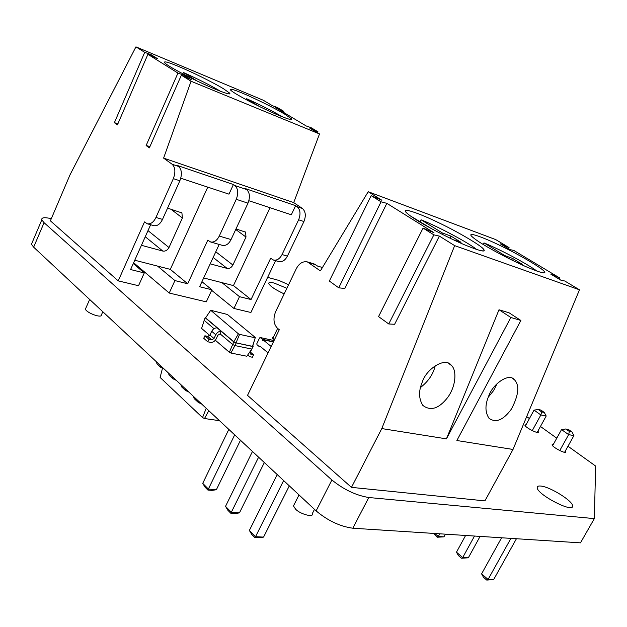 <?xml version="1.0" encoding="UTF-8"?>
<svg xmlns="http://www.w3.org/2000/svg" width="627" height="627" viewBox="0 0 627 627"><rect width="100%" height="100%" fill="white"/><g stroke="black" fill="none" stroke-linecap="round" stroke-linejoin="round"><path stroke-width="0.94" d="M277.636 328.407L272.8 338.415M289.306 485.854L263.567 537.104L258.849 537.77L254.836 537.558L255.542 536.688L263.567 537.104M283.631 480.556L255.542 536.688L249.358 530.442L251.748 534.439L254.836 537.558M277.22 474.568L249.358 530.442M252.469 451.464L225.532 506.365L231.434 512.33L239.436 512.902L234.835 513.552L230.83 513.27L258.598 457.185M264.335 462.538L239.436 512.902M240.47 440.256L216.362 489.75L211.863 490.4L207.874 490.048L208.383 489.044L216.362 489.75M234.678 434.856L208.383 489.044L202.733 483.339L205.053 487.195L207.874 490.048M228.824 429.385L202.733 483.339M225.532 506.365L227.883 510.292L230.83 513.27M552.606 445.695L561.533 429.589L568.634 434.629L573.909 435.608L564.598 452.318M561.533 429.589L565.805 428.978L569.363 431.486L568.634 434.629L559.77 450.562M525.387 425.968L534.039 410.113L540.866 414.949L546.195 416.022L537.198 432.411M534.039 410.113L538.225 409.502L541.642 411.915L540.866 414.949L532.268 430.631M516.429 538.734L493.661 579.575L486.74 580.085L488.08 579.458L493.661 579.575M510.927 538.374L488.08 579.458L481.591 573.862L483.503 577.287L486.74 580.085M501.584 537.778L481.591 573.862M445.413 534.165L443.955 536.845L437.176 537.229L438.312 536.5L443.955 536.845M439.77 533.804L438.312 536.5L434.817 533.483M480.086 536.391L468.33 557.803L461.48 558.242L462.71 557.568L468.33 557.803M474.506 536.038L462.71 557.568L456.472 552.183L458.368 555.546L461.48 558.242M465.602 535.466L456.472 552.183M573.909 435.608L571.996 431.987L568.446 429.479L565.805 428.978M569.363 431.486L571.996 431.987M546.195 416.022L544.307 412.464L540.897 410.058L538.225 409.502M541.642 411.915L544.307 412.464M433.476 533.397L437.176 537.229M156.429 361.803L156.946 363.778L158.09 364.851M160.3 365.416L160.81 367.398L164.164 369.021M206.22 408.279L202.529 417.59L204.504 418.522L219.513 420.693M162.385 368.652L160.12 377.462L202.529 417.59M168.522 373.089L169.024 375.071L170.16 376.137M197.787 400.41L198.265 402.416L201.628 403.992M193.618 396.515L194.096 398.521L195.232 399.579M184.981 388.45L185.467 390.449L188.829 392.04M172.488 376.788L172.989 378.779L176.344 380.393M180.913 384.657L181.407 386.655L182.543 387.713M208.807 410.701L204.504 418.522M180.78 178.209L228.98 194.151L233.416 184.526L234.874 185.545C238.103 188.625 238.566 193.21 236.261 199.308L219.254 236.081C216.989 240.572 214.12 242.539 210.648 241.991L207.796 240.157L187.716 283.772L170.301 269.367L207.764 187.136M219.191 244.444L199.605 286.727L211.91 289.799L206.283 301.861L169.227 293.036L174.925 280.582L157.557 266.091L170.301 269.367M187.716 283.772L174.925 280.582M147.314 223.792C150.762 224.309 153.646 222.201 155.958 217.459L162.511 219.387C160.198 224.105 157.314 226.198 153.866 225.673L147.314 223.792L144.5 221.919L118.213 280.872L50.387 220.829L70.02 174.823L135.934 46.86L144.712 52.339L114.38 122.704L117.421 124.891L147.894 54.322L177.958 73.069L146.122 145.535L149.367 147.87L181.36 75.193L191.063 81.244L163.6 158.114L293.718 202.607L302.386 208.462C305.647 211.44 306.156 215.798 303.93 221.543L287.385 256.122C285.175 260.346 282.33 262.164 278.858 261.592L273.513 260.056C276.985 260.628 279.83 258.794 282.048 254.554L298.624 219.803C300.866 214.034 300.357 209.653 297.096 206.667L295.63 205.672L245.102 188.5L246.56 189.511C249.797 192.575 250.275 197.129 247.978 203.164L231.049 239.553C228.792 243.997 225.924 245.941 222.452 245.384L210.648 241.991M163.6 158.114L172.119 164.243L178.617 166.445L177.175 165.41L233.416 184.526M134.75 260.229L157.557 266.091M141.428 245.306L162.84 251.074C165.418 251.435 167.464 250.251 168.992 247.532L182.386 217.977L181.908 212.921L167.574 208.125M118.213 280.872L138.528 285.716L144.281 272.949L133.269 263.552M169.227 293.036L133.637 262.713M275.59 260.652L250.902 312.497L233.934 308.453L211.667 290.325M211.91 289.799L201.941 281.688M248.88 200.734L291.312 214.771L295.63 205.672M203.673 277.941L233.44 285.591L270.041 207.733M210.202 263.849L227.186 268.427C229.529 268.74 231.434 267.604 232.899 265.025L245.996 237.053L245.565 232.147L235.995 228.926M144.281 272.949L130.588 269.539L150.629 224.74M178.617 166.445C181.806 169.603 182.222 174.384 179.855 180.78L162.511 219.387M273.513 260.056L270.645 258.269L251.043 299.541L233.44 285.591M135.934 46.86L263.371 100.289L272.353 105.673L277.267 107.436L283.765 111.324L275.606 107.625L306.219 125.98L311.039 127.649L317.944 131.78L309.675 128.049L319.504 133.943L293.718 202.607M191.063 81.244L319.504 133.943M172.119 164.243C175.309 167.409 175.717 172.213 173.342 178.64L155.958 217.459M233.934 308.453L239.498 296.673L221.927 282.636M251.043 299.541L239.498 296.673M144.712 52.339L151.138 54.698L157.518 58.664L147.894 54.322M177.958 73.069L184.338 75.35L191.157 79.59L181.36 75.193M223.62 88.838C217.083 84.716 198.398 75.036 183.374 68.5C169.18 62.386 162.973 60.513 164.744 62.888C167.534 66 188.939 77.356 202.286 83.446C217.279 90.539 233.025 96.307 229.388 92.921L223.62 88.838M284.909 114.271C276.052 108.973 263.63 102.671 247.618 95.367C234.694 89.747 229.035 87.992 230.634 90.084C232.742 92.702 252.869 103.549 265.762 109.521C279.258 115.995 294.478 121.818 291.367 118.777L284.909 114.271M317.489 132.736L317.944 131.78M283.333 112.257L283.765 111.324M150.746 55.607L151.138 54.698M114.38 122.704L117.939 123.676M183.907 76.337L184.338 75.35M146.122 145.535L149.963 146.522M85.758 308.288L85.382 309.15C86.675 312.991 101.731 318.453 101.362 315.02L102.82 311.744M179.996 72.324L172.049 67.865M220.696 91.377C210.554 85.358 198.124 79.065 183.397 72.497L182.818 73.829M282.338 116.81C272.267 110.893 260.385 104.874 246.677 98.745L246.239 99.709M197.144 81.016L183.397 72.497M208.579 86.314L197.513 81.196M259.233 106.371L246.677 98.745M270.629 111.778L263.066 108.236M322.443 267.502L317.607 266.091L313.939 263.842L307.34 261.898C302.794 261.098 299.11 263.379 296.281 268.756L275.684 311.548C272.933 318.555 273.537 324.135 277.487 328.289L279.281 329.724L247.524 395.355L351.465 487.367L381.788 428.578L454.653 245.627L439.362 236.089L433.853 234.843L423.068 228.103L433.978 232.735L386.843 203.336L381.044 201.816L371.153 195.632L381.898 200.256L368.214 191.721L320.389 270.903L307.34 261.898M558.947 279.031L559.566 277.879L550.663 274.054L561.063 280.3L564.755 280.99L579.473 289.807L513.011 449.449L484.922 500.887L351.465 487.367M423.068 228.103L378.551 316.588L388.748 323.963L394.618 324.292L439.362 236.089M371.153 195.632L329.355 281.045L338.737 287.817L344.842 288.491L386.843 203.336M508.489 248.723L509.069 247.602L495.714 239.592L368.214 191.721M559.566 277.879L513.889 250.487L509.892 249.562L500.244 243.77L509.069 247.602M513.011 449.449L456.879 440.522L520.88 320.468L509.069 312.802L498.998 309.754L446.432 438.861L510.848 317.474L520.88 320.468M446.432 438.861L381.788 428.578M579.473 289.807L454.653 245.627M483.48 244.632C492.532 250.228 511.883 260.542 526.782 267.024C540.811 272.87 546.666 274.391 544.338 271.593C542.755 268.481 518.788 254.429 501.373 246.129C486.301 238.668 467.773 231.418 471.214 235.815C473.22 237.962 477.312 240.901 483.48 244.632M417.104 220.367C426.501 226.339 448.195 237.884 464.725 244.891C480.141 251.161 486.427 252.618 483.589 249.248C481.058 245.282 454.912 230.25 437.309 222.076C421.258 214.238 401.155 206.832 405.873 212.122C407.895 214.254 411.641 216.997 417.104 220.367M338.737 287.817L381.044 201.816M388.748 323.963L433.853 234.843M488.558 396.46C484.945 405.081 485.11 412.378 489.052 418.35C495.949 423.147 503.387 420.074 511.366 409.133C518.756 395.057 519.752 385.244 514.359 379.688C508.905 372.43 492.289 384.343 488.558 396.46M422.112 382.509C418.522 391.162 418.758 398.772 422.81 405.363C430.545 411.336 438.806 408.749 447.584 397.604C456.566 385.44 456.613 369.491 451.322 365.369C445.413 356.567 426.039 368.903 422.112 382.509M510.848 317.474L498.998 309.754M294.204 504.445L293.467 505.918L295.607 509.187C300.278 514.273 314.198 517.816 312.285 513.67L314.488 509.359M488.268 397.197L493.621 390.558L497.211 383.45M420.49 387.525C428.445 381.287 433.359 373.982 435.248 365.627M536.916 271.099C528.396 264.469 499.805 249.28 483.981 242.908L483.19 244.436M431.721 228.8L410.458 215.97M476.685 249.507C468.635 242.814 438.688 226.849 421.093 219.795L420.168 221.629M481.63 243.488L485.447 245.815M504.586 256.38L504.97 255.651L483.981 242.908M516.092 262.11L522.424 264.39L512.541 258.395L504.97 255.651M441.816 234.114L442.38 232.985L421.093 219.795M453.266 239.733L461.033 242.312L450.985 236.105L442.38 232.985M512.541 258.395L511.71 259.978M450.985 236.105L449.943 238.142M268.074 352.899L259.852 346.08L259.061 346.417L256.96 344.67L256.851 343.588L259.57 337.937L260.197 337.514L262.47 339.332L273.474 341.731M271.178 346.48L262.925 339.709L262.588 340.414L262.47 339.332M262.925 339.709L273.356 341.981M252.853 345.681L253.277 346.033L251.78 349.074L246.858 356.238L230.893 353.025L234.906 345.563L232.562 344.442L220.108 333.862L221.284 331.362L205.115 317.685L205.985 317.293M230.893 353.025L229.372 352.303L233.769 341.919L238.385 333.799L210.727 310.294L227.389 314.456L255.314 337.491L252.54 346.339L236.018 342.859L252.971 346.59L252.806 345.853L253.277 346.033L251.78 349.074L234.906 345.563L236.105 343.047L233.769 341.919L221.284 331.362C219.027 331.166 217.193 332.302 215.774 334.763L211.714 331.299C213.117 328.846 214.951 327.717 217.208 327.913M229.372 352.303L215.343 340.234M209.732 335.414L201.596 328.423L205.115 317.685L205.593 317.865L210.523 310.545M213.995 328.666L203.971 320.146M220.108 333.862L217.906 335.218L216.143 338.964C214.732 341.417 212.898 342.554 210.625 342.381L207.756 341.786L208.94 339.285L211.801 339.881L214.011 338.517L215.774 334.763M255.158 337.773L239.592 334.379L236.018 342.859L233.989 341.887L205.593 317.865M207.756 341.786L203.72 338.282L204.888 335.79L207.749 336.393L209.959 335.03L211.714 331.299M247.798 354.866L249.679 356.7L252.399 357.249L253.574 354.804L250.291 353.902L250.283 352.335L252.258 348.165M239.592 334.379L238.385 333.799M252.806 345.853L255.314 337.491M208.94 339.285L204.888 335.79M250.385 352.115L253.574 354.804M594.333 518.615L368.801 497.517L352.813 528.216L580.477 542.849L594.333 518.615L595.65 466.073L567.991 446.236M368.801 497.517C356.042 495.44 343.745 489.601 331.895 479.992L316.118 510.887C327.756 520.669 339.991 526.445 352.813 528.216M556.768 438.187L540.458 426.485M529.423 418.57L526.688 416.602M288.592 284.729L278.944 280.434L267.635 277.361M331.895 479.992L44.07 222.695L41.805 219.881C41.264 217.491 44.431 217.091 51.304 218.682M274.36 339.897L272.408 337.687L273.544 336.864M284.18 293.898C275.3 289.745 270.159 286.288 268.756 283.522C268.607 282.252 270.417 282.103 274.195 283.075L286.884 288.279M540.96 486.066C550.247 486.834 573.172 501.2 572.584 505.973C573.642 513.584 536.516 494.248 537.214 487.571C537.206 486.278 538.46 485.776 540.96 486.066M537.911 431.11L538.397 432.003C538.828 434.487 524.681 427.253 524.917 425.106L526.084 424.683M565.358 450.946L565.875 451.91C566.267 454.473 551.823 446.965 552.105 444.755L553.359 444.331M44.07 222.695L33.646 247.171L31.452 244.248L32.283 242.288M33.646 247.171L316.118 510.887M219.254 236.081L231.049 239.553M234.874 185.545L246.56 189.511M297.096 206.667L302.386 208.462M236.261 199.308L247.978 203.164M298.624 219.803L303.93 221.543M173.342 178.64L179.855 180.78M170.803 209.105L182.386 217.977M148.003 230.618L168.992 247.532M145.252 236.755L162.84 251.074M235.736 229.482L245.996 237.053M215.79 251.788L232.899 265.025M213.156 257.47L227.186 268.427M282.048 254.554L287.385 256.122M315.734 264.743L309.142 262.807M260.362 337.6L274.023 340.594M214.011 338.517L209.959 335.03M211.801 339.881L207.749 336.393M250.149 353.652L250.855 354.247M156.946 363.778L160.81 367.398M169.024 375.071L172.989 378.779M194.096 398.521L198.265 402.416M181.407 386.655L185.467 390.449M181.101 212.302L181.908 212.921M244.992 231.731L245.565 232.147M85.382 309.15L89.661 299.463M229.388 92.921L228.949 93.909M291.367 118.777L290.983 119.592M293.467 505.918L299.024 494.922M544.338 271.593L543.656 272.87M483.589 249.248L482.712 250.941M512.58 378.457L514.312 379.664M448.681 363.464L451.275 365.337M260.197 337.514L274.046 340.555M259.233 346.496L260.746 346.817M247.547 355.235L248.245 355.822M31.452 244.248L41.805 219.881M572.584 505.973L571.918 507.149"/></g></svg>
